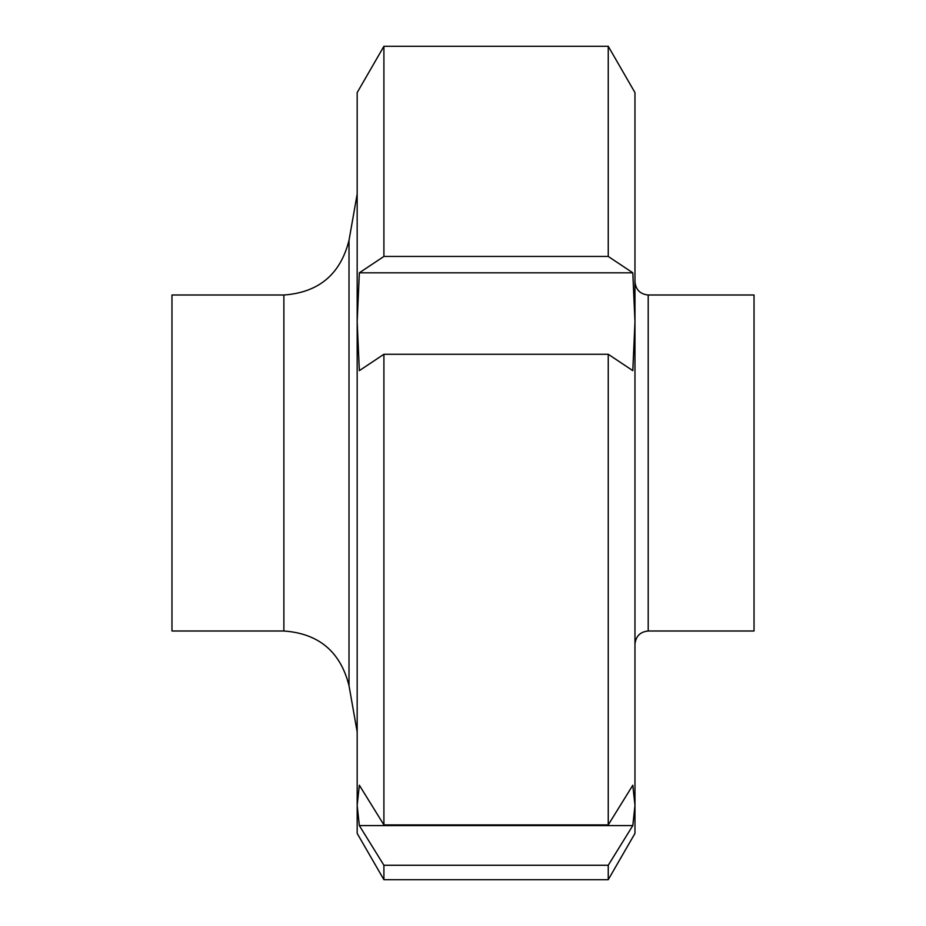 <?xml version="1.0" encoding="UTF-8"?>
<svg xmlns="http://www.w3.org/2000/svg" width="926" height="926" viewBox="0 0 926 926"><rect width="100%" height="100%" fill="white"/><g stroke="black" fill="none" stroke-linecap="round" stroke-linejoin="round"><path stroke-width="1.39" d="M171.97 463L171.97 631L283.877 631L283.877 295L171.97 295L171.97 463M648.2 631L648.2 295L754.03 295L754.03 631L648.2 631C640.19 631.81 635.78 636.22 634.97 644.23M632.805 370.643L608.243 354.276L383.908 354.276L359.346 370.643L357.17 321.727L359.346 272.811L632.805 272.811L634.97 321.727L632.805 370.643M359.346 272.811L383.908 256.444L608.243 256.444L632.805 272.811M383.908 865.266L383.908 879.7L608.243 879.7L608.243 865.266L383.908 865.266L359.346 825.587L357.17 805.4L357.17 833.4L357.17 814.88M357.17 111.12L357.17 321.727L357.17 92.6L383.908 46.3L383.908 256.444M383.908 46.3L608.243 46.3L608.243 256.444M357.17 321.727L357.17 805.4L359.346 785.225L383.908 824.904L608.243 824.904L632.805 785.225L634.97 805.4L634.97 833.4L608.243 879.7M608.243 46.3L634.97 92.6L634.97 805.4L632.805 825.587L608.243 865.266M359.346 825.587L632.805 825.587M634.97 224.891L634.97 321.727M383.908 354.276L383.908 824.904M608.243 354.276L608.243 824.904M283.877 295C318.741 292.512 340.455 274.293 349.009 240.343L349.009 685.657C340.455 651.707 318.741 633.488 283.877 631M349.009 685.657L357.17 731.922M349.009 240.343L357.17 194.078M648.2 295C640.19 294.19 635.78 289.78 634.97 281.77M357.17 833.4L383.908 879.7"/></g></svg>
